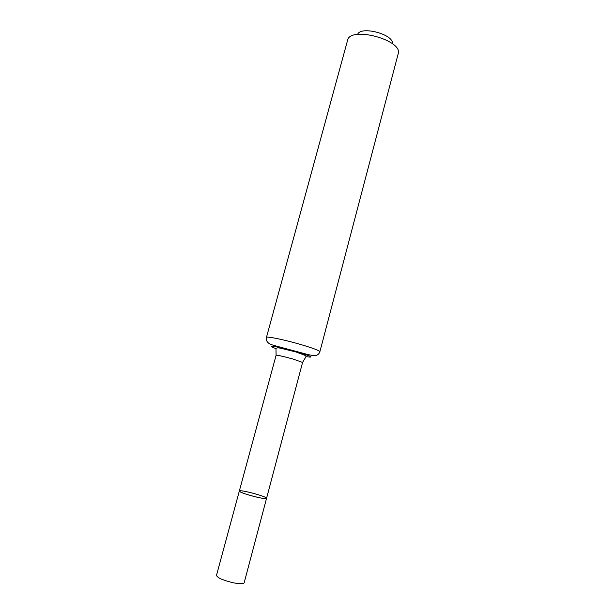 <?xml version="1.0" encoding="UTF-8"?>
<svg xmlns="http://www.w3.org/2000/svg" width="615" height="615" viewBox="0 0 615 615"><rect width="100%" height="100%" fill="white"/><g stroke="black" fill="none" stroke-linecap="round" stroke-linejoin="round"><path stroke-width="0.92" d="M266.549 498.335C266.833 500.333 238.082 492.63 239.327 491.039C240.419 492.415 245.954 494.383 255.917 496.943C262.421 498.45 265.964 498.911 266.549 498.335C267.579 496.682 239.266 489.094 239.327 491.039L216.488 575.371C217.326 577.769 222.83 580.222 232.993 582.72C239.666 584.042 243.386 584.066 244.163 582.789L302.58 362.42L306.039 356.646L305.417 355.508L296.061 351.995L280.548 348.205C277.88 347.675 276.35 347.798 275.974 348.59C263.251 344.231 278.118 346.399 296.545 351.734C311.767 356.354 314.934 357.984 306.039 356.639M392.47 43.381C393.239 34.348 361.605 25.868 357.753 34.079M319.869 351.742L398.512 52.552C399.919 39.629 353.179 27.106 347.936 39.006L266.449 337.427C266.172 336.005 284.045 339.641 300.351 344.4C312.889 348.105 319.4 350.55 319.869 351.742C318.939 354.371 316.948 355.685 313.896 355.685L308.615 354.732L276.32 346.076C272.537 345.123 270.085 344.231 268.963 343.416C266.787 341.863 265.949 339.864 266.449 337.427M275.974 348.59L276.089 355.316C277.565 355.109 283.131 356.331 292.786 358.976L302.58 362.42M276.089 355.316L239.327 491.039"/></g></svg>
